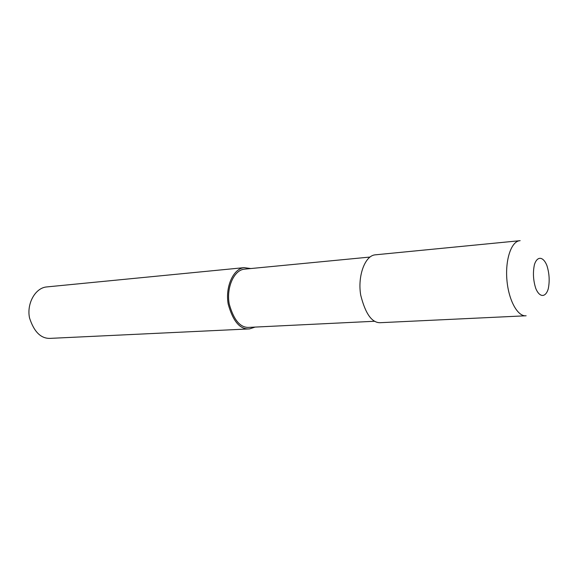 <?xml version="1.0" encoding="UTF-8"?>
<svg xmlns="http://www.w3.org/2000/svg" width="579" height="579" viewBox="0 0 579 579"><rect width="100%" height="100%" fill="white"/><g stroke="black" fill="none" stroke-linecap="round" stroke-linejoin="round"><path stroke-width="0.87" d="M520.145 240.669L375.033 254.854C364.857 255.809 357.446 276.277 360.724 295.189C365.544 314.354 372.34 323.509 381.12 322.655L525.334 315.808M369.988 257.054L244.273 269.177C233.93 270.147 226.179 287.821 229.233 303.989C233.829 320.368 240.582 328.163 249.491 327.359L374.83 321.251M250.823 268.547L244.063 267.65C233.192 268.692 225.036 287.271 228.242 304.286C233.084 321.526 240.184 329.733 249.556 328.901L255.093 327.092M244.063 267.65L46.429 286.96C35.189 288.053 26.525 303.751 29.529 317.936C34.183 332.303 41.355 339.106 51.032 338.331L249.556 328.901M519.414 240.748C511.069 241.892 505.083 260.21 506.943 280.381C508.702 300.581 517.785 316.872 526.137 315.772L526.123 315.772M548.241 288.899C549.818 281.177 549.37 273.36 546.88 265.464C543.24 256.403 537.218 255.802 534.439 264.596C532.752 272.463 533.208 280.453 535.807 288.552C539.621 297.693 545.628 297.664 548.241 288.899"/></g></svg>
